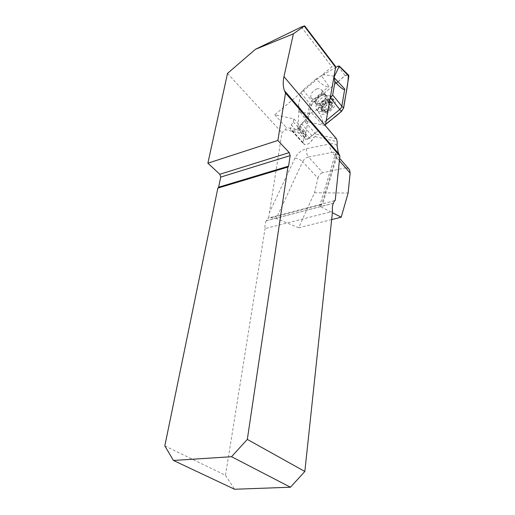 <?xml version="1.0" encoding="UTF-8"?>
<svg xmlns="http://www.w3.org/2000/svg" width="515" height="515" viewBox="0 0 515 515"><rect width="100%" height="100%" fill="white"/><g stroke="black" fill="none" stroke-linecap="round" stroke-linejoin="round"><path stroke-width="0.39" stroke-dasharray="2.58 1.93" d="M325.345 125.596L304.468 121.134L315.734 134.106L315.058 136.565L313.732 137.66L311.787 140.679C309.766 143.421 307.455 144.715 304.861 144.573L302.872 143.112L303.696 138.747L305.627 135.767L305.884 134.441L285.529 129.729L281.956 132.703L268.611 218.045L271.56 217.723L276.24 218.508L302.666 161.71L317.922 178.164L314.491 192.771L298.661 227.759L276.24 218.508M315.058 136.565L337.235 141.702M304.468 121.134L301.449 123.645L299.447 126.716C297.38 129.51 295.037 130.855 292.43 130.746L290.441 129.31L291.329 124.907L293.312 121.875L293.923 118.888L274.765 114.794L331.911 66.776L335.22 65.991M274.765 114.794L286.121 127.353L285.529 129.729M227.521 73.394L281.956 132.703M334.621 200.657L322.757 203.773L338.098 152.511C336.411 152.768 335.432 153.418 335.162 154.468L335.967 156.747L335.935 154.03C335.259 152.627 333.945 152.086 331.995 152.408L345.411 167.851L322.821 172.705L308.485 156.972L331.995 152.408C330.199 149.962 329.574 147.123 330.102 143.897L306.592 148.648C301.494 149.987 297.619 153.155 294.966 158.15L269.21 212.959M333.392 203.296L266.294 220.787L267.6 218.289L268.611 218.045M266.294 220.787C265.154 222.712 264.742 225.313 265.045 228.589L332.529 211.42M164.819 445.881L225.499 475.326L265.045 228.589M314.491 192.771L348.108 193.035M331.66 219.577L298.661 227.759M339.404 160.706L335.967 156.747L320.935 206.869L319.828 205.427L322.757 203.773M320.935 206.869L332.394 212.708M225.499 475.326L234.576 489.25M317.922 178.164C318.766 175.242 320.394 173.42 322.821 172.705M345.411 167.851L348.314 168.347M293.923 118.888L305.228 131.711L286.121 127.353M305.884 134.441L305.228 131.711M293.312 121.875L305.627 135.767M301.449 123.645L313.732 137.66M336.52 138.844L315.734 134.106M291.921 130.63L304.359 144.451M292.43 130.746L304.861 144.573M316.97 88.844C312.438 91.084 310.403 93.955 310.873 97.444C312.541 102.491 324.019 94.779 321.817 90.061L319.738 88.496L316.97 88.844M327.675 110.332L326.562 111.71L325.268 111.536L325.113 110.899L322.145 110.674L322.886 106.193L326.285 103.142L328.847 102.202L332.117 103.109L331.016 105.871L331.815 106.554L331.525 107.815C332.677 105.923 332.877 104.358 332.117 103.109C331.235 101.976 329.793 101.713 327.791 102.324L322.886 106.193C321.733 108.053 321.521 109.618 322.248 110.867C323.111 112.025 324.547 112.309 326.562 111.71L331.525 107.815L329.915 108.575C328.654 108.478 327.913 109.064 327.675 110.332L324.92 107.049C324.315 107.976 323.478 108.317 322.416 108.086L321.746 107.223L325.879 105.845L328.364 102.009L328.963 103.032C328.712 104.255 328.132 104.989 327.231 105.234L325.879 105.845L324.933 106.991M330.611 101.693C336.591 102.685 329.6 113.532 323.729 112.315C317.871 111.208 324.772 100.586 330.611 101.693M331.673 98.635L334.821 101.03C338.162 108.131 321.173 119.358 318.624 111.813C316.126 106.824 325.622 97.219 331.673 98.635M329.407 95.809L331.055 96.408L332.548 98.191C335.883 105.292 318.837 116.59 316.307 109.045L316.023 106.47C316.461 101.14 324.476 94.728 329.407 95.809M323.613 94.367L325.12 95.191C328.609 99.298 316.216 107.59 315.644 101.552C316.403 97.213 319.055 94.818 323.613 94.367M323.781 93.498L325.86 95.075C328.074 99.801 316.654 107.423 314.974 102.382C313.326 99.054 319.751 92.571 323.781 93.498M328.744 102.318L326.71 99.575C327.933 99.846 328.486 100.657 328.364 102.009L329.008 100.753L331.744 104.139M330.669 102.704L327.952 99.337L326.71 99.575L322.596 100.966L320.118 104.77C319.982 106.116 320.523 106.933 321.746 107.223L320.446 107.493L319.178 107.101L320.118 104.77L319.545 103.753C319.796 102.549 320.369 101.822 321.257 101.571L322.596 100.966L323.536 99.775C324.141 98.854 324.971 98.507 326.027 98.726L326.001 98.938M329.986 108.614L327.231 105.234M331.467 106.315L328.725 102.929M327.688 110.416L324.92 107.049M325.216 111.227L322.442 107.873M323.22 110.841L320.446 107.493M322.248 109.367L319.474 106.026M322.538 107.204L319.776 103.85M324.012 104.931L321.257 101.571M326.285 103.142L323.536 99.775M330.746 102.678L328.01 99.292L329.304 99.698L329.008 100.753M321.514 75.808L315.965 79.053C322.847 85.374 327.16 87.846 328.924 86.462L321.514 75.808L335.6 67.491M315.965 79.053L302.962 89.983L301.005 92.958L298.404 105.807L298.912 106.908L298.99 110.184L306.554 120.825C306.766 119.602 305.485 116.751 302.698 112.264L298.404 105.807M303.245 112.534L309.921 113.879L299.067 127.907L297.947 127.984L298.99 110.184M298.7 111.613L302.138 112.309M326.214 120.671L322.036 124.115L311.388 112.663L309.921 113.879M311.388 112.663L317.098 109.425C322.12 117.71 323.768 122.609 322.036 124.115M330.109 98.61L317.098 109.425M334.061 76.22L322.944 74.611M301.005 92.958L309.824 103.85L306.554 120.825M297.908 127.643L304.861 137.84L311.041 105.569L309.824 103.85L310.526 102.208L328.924 86.462M304.861 137.84L304.88 138.69C305.511 139.88 306.689 139.874 308.421 138.683L318.547 130.327M311.041 105.569L313.101 102.414L345.166 75.654L348.282 74.829C344.702 74.475 341.258 79.555 337.93 81.692M336.16 83.166L315.553 100.373C309.689 104.886 310.442 110.171 309.18 115.289L305.157 136.288L307.281 139.372L318.025 130.758M330.192 143.878C333.166 143.344 335.452 143.904 337.061 145.558M301.372 26.973L331.911 66.776M319.989 205.034L271.56 217.723M266.3 220.723L333.398 203.232M306.592 148.648C306.026 151.816 306.657 154.59 308.485 156.972C305.929 157.622 303.985 159.206 302.666 161.71C300.47 159.631 297.908 158.446 294.966 158.15M291.329 124.907L303.696 138.747M299.447 126.716L311.787 140.679M318.103 105.227C316.48 104.848 315.753 103.772 315.914 101.996C317.401 97.477 320.382 95.101 324.843 94.863L325.937 95.262C330.07 97.412 322.969 106.457 318.103 105.227M329.915 108.575L327.18 105.227M331.396 106.277L328.673 102.923M331.666 104.159L328.95 100.798M323.259 110.77L320.504 107.448M325.203 111.143L322.448 107.815M322.57 107.184L319.828 103.863M322.287 109.296L319.532 105.974M326.259 103.174L323.529 99.826M324.044 104.912L321.309 101.584M328.718 102.35L325.995 98.996M302.962 89.983L313.101 102.414M338.033 66.12L345.166 75.654M299.067 127.907L308.421 138.683M339.655 158.33L335.935 154.03L335.355 153.927L319.854 205.343M334.499 200.728L267.6 218.289M302.872 143.112L290.441 129.31M316.307 109.045L318.624 111.813M332.548 98.191L334.821 101.03M315.644 101.552L316.023 106.47M325.12 95.191L331.055 96.408M310.873 97.444L314.974 102.382M321.817 90.061L325.86 95.075M328.963 103.032L331.815 106.554M328.416 102.672L331.016 105.871M325.113 110.899L322.429 107.648M325.268 111.536L322.416 108.086M322.686 107.275L320.066 104.101M322.145 110.674L319.178 107.101M322.409 107.229L319.545 103.753M328.679 102.434L326.021 99.157M328.847 102.202L326.027 98.726M332.233 103.322L329.304 99.698M297.908 127.92L304.88 138.69M302.698 112.264L298.925 106.933"/><path stroke-width="0.77" d="M304.288 26.156L335.638 67.272L325.345 125.596L336.52 138.844L337.235 141.702L337.061 145.558L338.168 152.273L339.881 156.135L285.516 93.015L284.46 90.692C282.986 86.597 282.825 81.911 283.977 76.632L293.383 33.836L304.642 25.847L301.372 26.973L255.331 49.376L227.521 73.394L207.873 163.197L219.808 174.27L220.716 177.089L218.637 187.196L288.593 166.145L290.157 155.62L289.23 152.62L219.808 174.27M289.23 152.62L277.862 140.453L285.516 93.015M247.316 439.417L304.841 471.47L290.46 487.222L231.531 456.708L247.316 439.417L287.904 167.066L288.593 166.145M304.841 471.47L332.529 211.42C332.136 207.976 332.426 205.266 333.392 203.296L334.499 200.728L335.22 200.502L339.881 156.135M335.22 200.502L334.621 200.657M287.904 167.066L217.858 188.097L164.819 445.881L173.426 460.455L234.576 489.25L290.46 487.222M218.128 188.02L218.637 187.196M332.394 212.708L341.22 217.208L348.108 193.035L350.142 173.072L339.404 160.706M341.22 217.208L331.66 219.577M231.531 456.708L173.426 460.455M277.862 140.453L207.873 163.197M348.314 168.347L349.627 169.866L350.142 173.072M293.383 33.836L255.331 49.376M335.638 67.272L335.22 65.991M302.138 112.309L303.245 112.534M334.962 81.949L334.177 77.668L344.722 88.986C344.477 90.344 342.263 89.031 338.078 85.052L334.962 81.949L332.671 95.043L330.109 98.61M335.6 67.491L338.033 66.12L339.237 66.274L334.422 76.272L334.177 77.668M334.422 76.272L334.061 76.22M348.282 74.829L348.855 76.181L343.634 108.066L341.516 111.362L325.525 124.566C331.267 119.01 339.829 114.517 343.634 108.066C344.992 96.769 348.436 84.878 348.282 74.829M344.722 88.986L341.876 106.18L343.634 108.066M341.516 111.362L339.758 109.476L326.214 120.671M339.752 109.476L341.175 107.892L341.876 106.174L332.671 95.043M337.93 81.692L336.16 83.166M318.025 130.758L318.547 130.327M336.54 138.921L283.977 76.632M290.157 155.62L220.716 177.089M339.237 66.274L348.855 76.181M330.656 98.153L339.758 109.476M284.46 90.692L338.728 153.798M288.188 166.969L218.167 187.994M339.655 158.33L349.627 169.866M304.642 25.847L335.587 66.467M339.198 65.978L348.732 75.267M334.583 81.319L338.078 85.052"/></g></svg>
